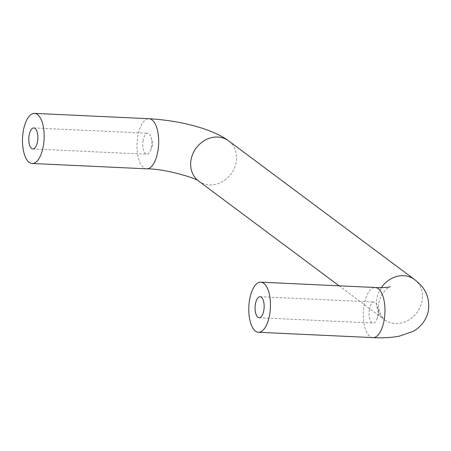<?xml version="1.0" encoding="UTF-8"?>
<svg xmlns="http://www.w3.org/2000/svg" width="451" height="451" viewBox="0 0 451 451"><rect width="100%" height="100%" fill="white"/><g stroke="black" fill="none" stroke-linecap="round" stroke-linejoin="round"><path stroke-width="0.34" stroke-dasharray="2.25 1.69" d="M143.102 140.611A10.52 4.527 -87.3 0 0 146.817 154.253A10.52 4.527 -87.3 0 0 150.595 150.313A10.52 4.527 -87.3 0 0 151.186 137.516A10.52 4.527 -87.3 0 0 149.039 133.716A10.52 4.527 -87.3 0 0 147.793 133.242A10.52 4.527 -87.3 0 0 143.102 140.611M369.38 309.403A10.52 4.527 -87.3 0 0 373.095 323.046A10.52 4.527 -87.3 0 0 376.873 319.105A10.52 4.527 -87.3 0 0 377.47 306.308A10.52 4.527 -87.3 0 0 375.317 302.508A10.52 4.527 -87.3 0 0 374.076 302.035A10.52 4.527 -87.3 0 0 369.38 309.403M198.649 181.076L198.649 181.076A25.081 21.738 126.7 0 0 209.512 184.887A25.081 21.738 126.7 0 0 236.256 162.022A25.081 21.738 126.7 0 0 228.64 140.87M414.503 279.513A25.081 21.738 -53.3 0 1 422.119 300.665A25.081 21.738 -53.3 0 1 395.375 323.53A25.081 21.738 -53.3 0 1 384.506 319.72A25.081 21.738 -53.3 0 1 381.36 287.625M146.676 168.826A25.081 10.79 92.7 0 1 137.82 136.292A25.081 10.79 92.7 0 1 149.01 118.72M372.954 337.619A25.081 10.79 92.7 0 1 369.995 336.48A25.081 10.79 92.7 0 1 363.619 308.535A25.081 10.79 92.7 0 1 375.294 287.512M339.073 285.821L384.506 319.72L382.499 317.555C379.116 312.013 377.955 306.776 379.015 301.854L381.411 295.016C386.468 288.803 389.399 286.069 390.194 286.813M32.838 148.943L146.817 154.253M33.819 127.932L147.793 133.242M259.122 317.735L373.095 323.046M260.097 296.724L374.076 302.035M150.595 150.313L153.002 144.01L151.186 137.516M376.873 319.105L379.285 312.802L377.47 306.308"/><path stroke-width="0.68" d="M37.461 114.52A25.081 10.79 92.7 0 1 43.837 142.465A25.081 10.79 92.7 0 1 32.162 163.487A25.081 10.79 92.7 0 1 22.55 137.933A25.081 10.79 92.7 0 1 34.496 113.381A25.081 10.79 92.7 0 1 37.461 114.52M255.48 331.147A25.081 10.79 92.7 0 1 249.104 303.196A25.081 10.79 92.7 0 1 260.779 282.174A25.081 10.79 92.7 0 1 270.391 307.729A25.081 10.79 92.7 0 1 258.446 332.28A25.081 10.79 92.7 0 1 255.48 331.147M35.06 128.405A10.52 4.527 92.7 0 1 37.737 140.126A10.52 4.527 92.7 0 1 32.838 148.943A10.52 4.527 92.7 0 1 28.808 138.226A10.52 4.527 92.7 0 1 33.819 127.932A10.52 4.527 92.7 0 1 35.06 128.405M261.343 297.198A10.52 4.527 -87.3 0 0 260.097 296.724A10.52 4.527 -87.3 0 0 255.091 307.018A10.52 4.527 -87.3 0 0 259.122 317.735A10.52 4.527 -87.3 0 0 264.015 308.918A10.52 4.527 -87.3 0 0 261.343 297.198M34.496 113.381L149.01 118.72C178.038 120.344 211.457 128.157 228.64 140.87A25.081 21.738 126.7 0 0 196.219 147.973A25.081 21.738 126.7 0 0 198.649 181.076L339.073 285.821M381.36 287.625A25.081 21.738 -53.3 0 1 414.503 279.513C420.958 284.609 430.327 292.755 428.45 310.361C426.06 322.448 417.863 328.971 412.642 331.57L399.197 336.187C391.417 337.641 382.668 338.12 372.954 337.619L258.446 332.28M149.01 118.72A25.081 10.79 92.7 0 1 151.976 119.853A25.081 10.79 92.7 0 1 158.352 147.804A25.081 10.79 92.7 0 1 146.676 168.826C166.131 168.736 198.209 178.985 198.649 181.076M390.194 286.813L388.621 287.124C387.956 287.219 384.782 287.856 375.288 287.512A25.081 10.79 92.7 0 1 384.151 320.041A25.081 10.79 92.7 0 1 372.954 337.619M228.64 140.87L414.503 279.513M32.162 163.487L146.676 168.826M375.288 287.512L260.779 282.174"/></g></svg>
